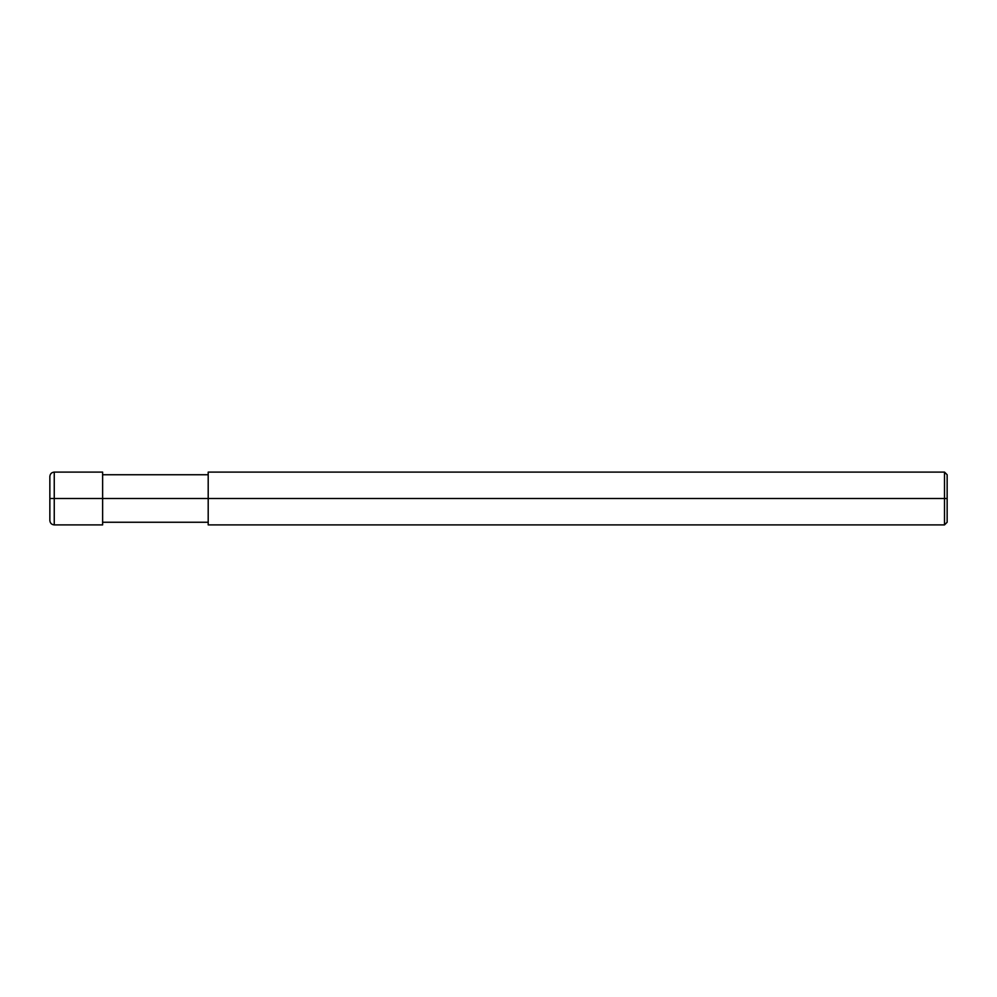 <?xml version="1.0" encoding="UTF-8"?>
<svg xmlns="http://www.w3.org/2000/svg" width="997" height="997" viewBox="0 0 997 997"><rect width="100%" height="100%" fill="white"/><g stroke="black" fill="none" stroke-linecap="round" stroke-linejoin="round"><path stroke-width="1.5" d="M102.629 498.5L102.629 524.896L102.629 472.104L102.629 498.5L54.249 498.5L54.249 472.104L54.249 498.5L49.85 498.5L49.85 476.504L49.85 520.496L49.85 498.5L54.249 498.5L54.249 472.104L54.249 524.896L54.249 498.5L54.249 524.896L54.249 498.5L102.629 498.5L102.629 524.896L102.629 498.5L208.199 498.5L102.629 498.5M947.15 498.5L947.15 522.254L947.15 474.746L947.15 498.5L944.508 498.5L944.508 472.104L944.508 498.5L208.199 498.5L208.199 472.104L208.199 524.896L208.199 498.5L944.508 498.5L944.508 472.104L944.508 524.896L944.508 498.5L944.508 524.896L944.508 498.5L947.15 498.5L947.15 522.254L947.15 498.5M102.629 472.104L54.249 472.104C51.582 472.366 50.112 473.837 49.85 476.504M102.629 524.896L54.249 524.896C51.582 524.634 50.112 523.163 49.85 520.496M102.629 474.746L208.199 474.746M208.199 472.104L944.508 472.104L947.15 474.746M102.629 522.254L208.199 522.254M208.199 524.896L944.508 524.896L947.15 522.254"/></g></svg>
